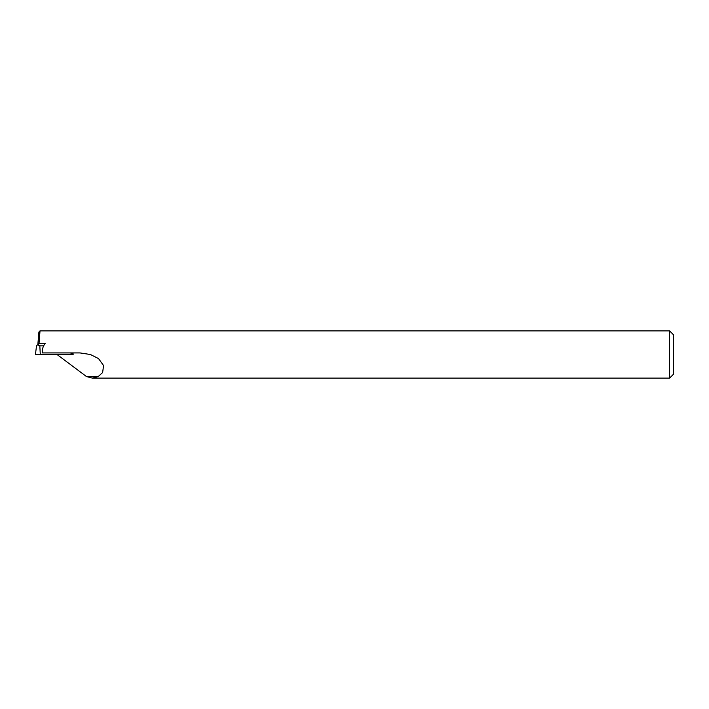 <?xml version="1.0" encoding="UTF-8"?>
<svg xmlns="http://www.w3.org/2000/svg" width="709" height="709" viewBox="0 0 709 709"><rect width="100%" height="100%" fill="white"/><g stroke="black" fill="none" stroke-linecap="round" stroke-linejoin="round"><path stroke-width="1.06" d="M669.606 378.11L673.55 374.166L673.55 334.834L669.606 330.89L669.606 378.11L92.365 378.11L86.498 376.568L57.004 354.5M43.666 345.815L39.819 345.815L37.621 344.751L39.208 343.466L45.146 343.466C42.895 346.426 41.991 349.581 42.434 352.922L79.993 352.922L90.397 354.5L98.551 358.594L103.558 365.56L102.637 372.517L98.232 376.568L92.365 378.11M39.039 343.466L40.014 330.917L38.898 332.042L37.931 343.466L45.146 343.466M73.045 353.534L70.12 352.922M37.621 344.751L36.514 345.806L35.45 354.5L73.16 354.5L72.992 353.135M36.514 345.806L35.45 354.5M39.722 354.5L71.343 354.5L71.255 352.958M86.498 376.568L98.232 376.568M39.819 345.815L40.298 354.5M669.606 330.89L39.961 330.89"/></g></svg>
